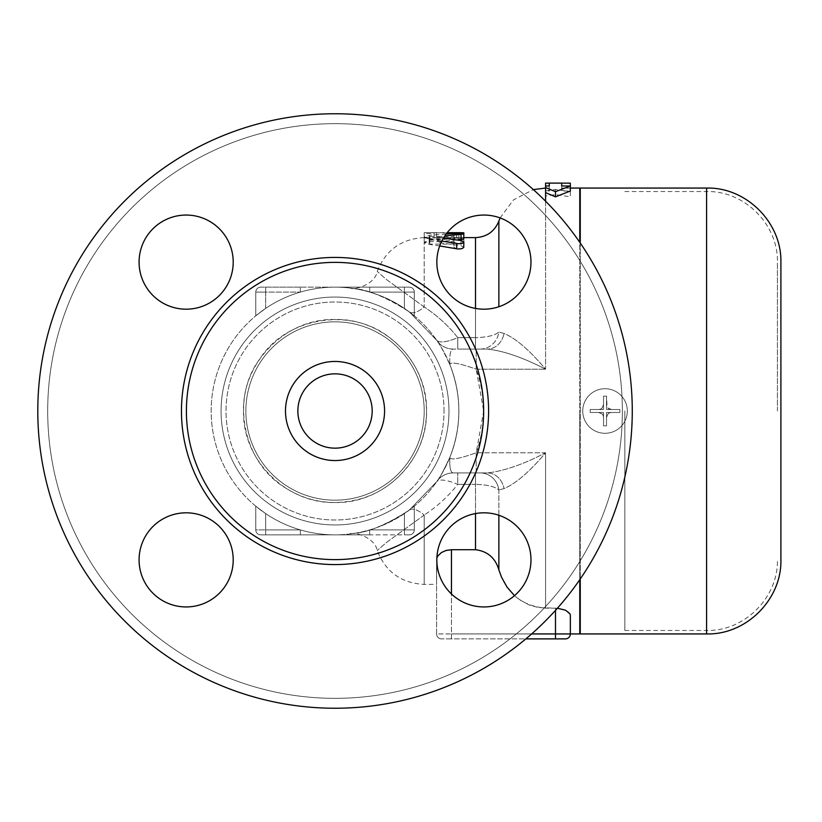 <?xml version="1.0" encoding="UTF-8"?>
<svg xmlns="http://www.w3.org/2000/svg" width="822" height="822" viewBox="0 0 822 822"><rect width="100%" height="100%" fill="white"/><g stroke="black" fill="none" stroke-linecap="round" stroke-linejoin="round"><path stroke-width="0.62" stroke-dasharray="4.11 3.08" d="M622.367 411A287.34 287.34 0 0 1 191.362 659.84A287.34 287.34 0 0 1 191.362 162.16A287.34 287.34 0 0 1 622.367 411A287.34 287.34 0 0 0 191.362 162.16A287.34 287.34 0 0 0 191.362 659.84A287.34 287.34 0 0 0 622.367 411M632.272 411A297.245 297.245 0 0 0 186.409 153.58A297.245 297.245 0 0 0 186.409 668.42A297.245 297.245 0 0 0 632.272 411A297.245 297.245 0 0 1 186.409 668.42A297.245 297.245 0 0 1 186.409 153.58A297.245 297.245 0 0 1 632.272 411A297.245 297.245 0 0 1 186.409 668.42A297.245 297.245 0 0 1 186.409 153.58A297.245 297.245 0 0 1 632.272 411M483.911 215.056A47.059 47.059 0 0 1 530.971 262.115A47.059 47.059 0 0 1 483.911 309.185A47.059 47.059 0 0 1 436.842 262.115A47.059 47.059 0 0 1 483.911 215.056A47.059 47.059 0 0 0 443.15 285.655A47.059 47.059 0 0 0 524.672 285.655A47.059 47.059 0 0 0 483.911 215.056M139.082 262.115A47.059 47.059 0 0 1 186.142 215.056A47.059 47.059 0 0 1 233.212 262.115A47.059 47.059 0 0 1 186.142 309.185A47.059 47.059 0 0 1 139.082 262.115A47.059 47.059 0 0 0 209.682 302.876A47.059 47.059 0 0 0 209.682 221.354A47.059 47.059 0 0 0 139.082 262.115M186.142 606.944A47.059 47.059 0 0 1 139.082 559.885A47.059 47.059 0 0 1 186.142 512.815A47.059 47.059 0 0 1 233.212 559.885A47.059 47.059 0 0 1 186.142 606.944A47.059 47.059 0 0 0 226.903 536.345A47.059 47.059 0 0 0 145.391 536.345A47.059 47.059 0 0 0 186.142 606.944M530.971 559.885A47.059 47.059 0 0 1 483.911 606.944A47.059 47.059 0 0 1 436.842 559.885A47.059 47.059 0 0 1 483.911 512.815A47.059 47.059 0 0 1 530.971 559.885A47.059 47.059 0 0 0 460.382 519.124A47.059 47.059 0 0 0 460.382 600.646A47.059 47.059 0 0 0 530.971 559.885M424.203 411A89.177 89.177 0 0 1 290.443 488.227A89.177 89.177 0 0 1 290.443 333.773A89.177 89.177 0 0 1 424.203 411A89.177 89.177 0 0 1 290.443 488.227A89.177 89.177 0 0 1 290.443 333.773A89.177 89.177 0 0 1 424.203 411A89.177 89.177 0 0 0 290.443 333.773A89.177 89.177 0 0 0 290.443 488.227A89.177 89.177 0 0 0 424.203 411A89.177 89.177 0 0 1 290.443 488.227A89.177 89.177 0 0 1 290.443 333.773A89.177 89.177 0 0 1 424.203 411A89.177 89.177 0 0 1 290.443 488.227A89.177 89.177 0 0 1 290.443 333.773A89.177 89.177 0 0 1 424.203 411A89.177 89.177 0 0 0 290.443 333.773A89.177 89.177 0 0 0 290.443 488.227A89.177 89.177 0 0 0 424.203 411M436.842 559.885A47.059 47.059 0 0 0 507.441 600.646A47.059 47.059 0 0 0 507.441 519.124A47.059 47.059 0 0 0 436.842 559.885M186.142 512.815A47.059 47.059 0 0 0 145.391 583.414A47.059 47.059 0 0 0 226.903 583.414A47.059 47.059 0 0 0 186.142 512.815M233.212 262.115A47.059 47.059 0 0 0 162.612 221.354A47.059 47.059 0 0 0 162.612 302.876A47.059 47.059 0 0 0 233.212 262.115M483.911 309.185A47.059 47.059 0 0 0 524.672 238.585A47.059 47.059 0 0 0 443.15 238.585A47.059 47.059 0 0 0 483.911 309.185M483.655 411A148.628 148.628 0 0 1 260.718 539.715A148.628 148.628 0 0 1 260.718 282.285A148.628 148.628 0 0 1 483.655 411L476.205 369.201C486.11 397.077 486.11 424.943 476.205 452.799L483.655 411M384.573 411A49.546 49.546 0 0 1 310.254 453.908A49.546 49.546 0 0 1 310.254 368.092A49.546 49.546 0 0 1 384.573 411A49.546 49.546 0 0 1 310.254 453.908A49.546 49.546 0 0 1 310.254 368.092A49.546 49.546 0 0 1 384.573 411A49.546 49.546 0 0 1 310.254 453.908A49.546 49.546 0 0 1 310.254 368.092A49.546 49.546 0 0 1 384.573 411M372.181 411A37.154 37.154 0 0 1 316.449 443.181A37.154 37.154 0 0 1 316.449 378.819A37.154 37.154 0 0 1 372.181 411A37.154 37.154 0 0 1 316.449 443.181A37.154 37.154 0 0 1 316.449 378.819A37.154 37.154 0 0 1 372.181 411A37.154 37.154 0 0 0 316.449 378.819A37.154 37.154 0 0 0 316.449 443.181A37.154 37.154 0 0 0 372.181 411M335.027 524.95A113.95 113.95 0 0 0 433.708 354.025A113.95 113.95 0 0 0 236.346 354.025A113.95 113.95 0 0 0 335.027 524.95A113.95 113.95 0 0 1 236.346 354.025A113.95 113.95 0 0 1 433.708 354.025A113.95 113.95 0 0 1 335.027 524.95M335.027 534.855A123.855 123.855 0 0 1 227.766 349.073A123.855 123.855 0 0 1 442.287 349.073A123.855 123.855 0 0 1 335.027 534.855A123.855 123.855 0 0 0 442.287 349.073A123.855 123.855 0 0 0 227.766 349.073A123.855 123.855 0 0 0 404.383 513.616L414.298 506.167L404.383 513.616A123.855 123.855 0 0 1 335.027 534.855A123.855 123.855 0 0 0 404.383 513.616L414.298 506.167L404.383 513.616A123.855 123.855 0 0 1 265.67 513.616L255.765 506.167L265.67 513.616A123.855 123.855 0 0 0 335.027 534.855A123.855 123.855 0 0 1 265.67 513.616L255.765 506.167L265.67 513.616A123.855 123.855 0 0 0 335.027 534.855L369.705 534.855L369.705 529.902L369.705 534.855L260.718 534.855A4.953 4.953 0 0 1 255.765 529.902A4.953 4.953 0 0 0 260.718 534.855L300.349 534.855L300.349 529.902L300.349 534.855L409.335 534.855A4.953 4.953 0 0 0 414.298 529.902A4.953 4.953 0 0 1 409.335 534.855L404.383 534.855L409.335 534.855A4.953 4.953 0 0 0 414.298 529.902L414.298 506.167L414.298 529.902A4.953 4.953 0 0 1 409.335 534.855L369.705 534.855L369.705 529.902L369.705 534.855L300.349 534.855L300.349 529.902L300.349 534.855L335.027 534.855M255.765 315.833L265.67 308.384A123.855 123.855 0 0 1 404.383 308.384L414.298 315.833L404.383 308.384A123.855 123.855 0 0 0 265.67 308.384L255.765 315.833L265.67 308.384A123.855 123.855 0 0 1 404.383 308.384L414.298 315.833L404.383 308.384A123.855 123.855 0 0 0 265.67 308.384L255.765 315.833L255.765 292.098A4.953 4.953 0 0 1 260.718 287.145L300.349 287.145L300.349 292.098L300.349 287.145L409.335 287.145A4.953 4.953 0 0 1 414.298 292.098A4.953 4.953 0 0 0 409.335 287.145L369.705 287.145L369.705 292.098L369.705 287.145L260.718 287.145A4.953 4.953 0 0 0 255.765 292.098L255.765 315.833L255.765 292.098A4.953 4.953 0 0 1 260.718 287.145A4.953 4.953 0 0 0 255.765 292.098L255.765 315.833M498.872 515.26L498.872 489.994A19.82 18.865 -90 0 0 480.192 472.927L453.179 472.927A19.82 19.82 0 0 0 437.242 480.952L436.883 481.466C438.116 480.901 442.431 472.886 449.84 457.443C442.431 472.886 438.116 480.901 436.883 481.466L437.355 480.819A19.82 19.82 0 0 1 453.179 472.927C450.548 472.558 449.439 467.399 449.84 457.443C461.851 426.505 461.851 395.546 449.84 364.557C461.851 395.495 461.851 426.454 449.84 457.443C450.302 460.402 459.097 458.861 476.205 452.799C459.097 458.861 450.302 460.402 449.84 457.443C449.439 467.399 450.548 472.558 453.179 472.927L476.205 472.927L476.205 452.799L476.205 472.927L453.179 472.927L487.374 472.927C503.794 471.129 523.193 464.42 545.582 452.799C529.594 471.787 515.733 483.716 504.009 488.566L498.872 489.994L504.009 488.566C515.733 483.716 529.594 471.787 545.582 452.799C523.193 464.42 503.794 471.129 487.374 472.927A19.82 17.015 90 0 1 504.009 488.566A19.82 17.015 -90 0 0 487.374 472.927L480.192 472.927A19.82 18.865 90 0 1 498.872 489.994C494.988 486.562 487.199 484.682 475.517 484.363C487.148 484.672 494.936 486.552 498.872 489.994L498.872 569.872C495.358 557.974 487.569 551.254 475.517 549.713L451.453 549.713L451.453 633.937L555.487 633.937L555.487 608.167L545.582 608.167C521.631 605.876 506.064 593.104 498.872 569.872M436.883 340.534C438.116 341.099 442.431 349.114 449.84 364.557C442.431 349.114 438.116 341.099 436.883 340.534L409.335 311.918L436.883 340.534A19.82 19.82 0 0 0 453.179 349.073L476.205 349.073L476.205 369.201C459.097 363.139 450.302 361.598 449.84 364.557C450.302 361.598 459.097 363.139 476.205 369.201L476.205 349.073L487.374 349.073C503.794 350.871 523.193 357.58 545.582 369.201C523.193 357.58 503.794 350.871 487.374 349.073L453.179 349.073C450.548 349.442 449.439 354.601 449.84 364.557C449.439 354.601 450.548 349.442 453.179 349.073A19.82 19.82 0 0 1 436.883 340.534A19.82 19.82 0 0 0 453.179 349.073A19.82 19.82 0 0 1 436.883 340.534C440.171 343.072 447.127 342.106 457.751 337.637C448.339 325.676 437.16 315.453 424.203 306.966A24.773 10.162 126.9 0 1 409.335 311.918C368.523 284.669 348.692 289.508 350.686 288.142C346.833 289.919 363.447 282.388 409.335 311.918C368.523 284.669 348.692 289.508 350.686 288.142C346.833 289.919 363.447 282.388 409.335 311.918A24.773 10.162 -53.1 0 0 424.203 306.966L386.35 279.439L377.226 271.424L386.33 279.429L424.203 306.966C437.16 315.453 448.339 325.676 457.751 337.637C447.127 342.106 440.171 343.062 436.883 340.534M409.335 510.082L436.883 481.466L409.335 510.082C368.523 537.331 348.692 532.492 350.686 533.858C346.833 532.081 363.458 539.612 409.335 510.082C368.523 537.331 348.692 532.492 350.686 533.858C346.833 532.081 363.458 539.612 409.335 510.082A24.773 10.162 53.1 0 1 424.203 515.034A24.773 10.162 53.1 0 0 409.335 510.082M255.765 529.902L255.765 506.167L255.765 529.902A4.953 4.953 0 0 0 260.718 534.855L300.349 534.855L260.718 534.855A4.953 4.953 0 0 1 255.765 529.902L255.765 506.167L255.765 529.902L300.349 529.902L265.67 529.902L265.67 534.855L265.67 529.902L255.765 529.902A4.953 4.953 0 0 0 260.718 534.855A4.953 4.953 0 0 1 255.765 529.902L265.67 529.902L265.67 513.616L265.67 534.855L265.67 529.902L255.765 529.902M414.298 292.098L414.298 315.833L414.298 292.098A4.953 4.953 0 0 0 409.335 287.145A4.953 4.953 0 0 1 414.298 292.098L414.298 315.833L414.298 292.098L404.383 292.098L404.383 287.145L369.705 287.145L369.705 292.098L369.705 287.145L335.027 287.145L409.335 287.145L404.383 287.145L404.383 292.098L369.705 292.098L414.298 292.098A4.953 4.953 0 0 0 409.335 287.145A4.953 4.953 0 0 1 414.298 292.098L404.383 292.098L404.383 308.384L404.383 292.098L414.298 292.098M414.298 529.902L414.298 506.167L414.298 529.902A4.953 4.953 0 0 1 409.335 534.855A4.953 4.953 0 0 0 414.298 529.902L404.383 529.902L414.298 529.902L404.383 529.902L404.383 534.855L404.383 529.902L369.705 529.902L404.383 529.902L404.383 513.616L404.383 534.855L404.383 529.902L369.705 529.902L414.298 529.902M300.349 292.098L300.349 287.145L260.718 287.145L300.349 287.145L300.349 292.098L265.67 292.098L265.67 287.145L265.67 292.098L255.765 292.098L300.349 292.098L265.67 292.098L265.67 308.384L265.67 292.098L300.349 292.098M335.027 287.145L300.349 287.145L335.027 287.145M437.242 480.952A19.82 19.82 0 0 0 436.883 481.466A19.82 19.82 0 0 1 453.179 472.927A19.82 19.82 0 0 0 436.883 481.466C440.14 478.928 447.096 479.894 457.751 484.363C448.339 496.324 437.16 506.547 424.203 515.034C437.16 506.547 448.339 496.324 457.751 484.363C447.127 479.894 440.171 478.938 436.883 481.466A19.82 19.82 0 0 1 437.355 480.819M445.884 550.524L441.044 552.805L437.51 556.494L436.585 559.71L436.585 584.391L436.883 557.902M514.48 595.662L519.432 599.69L529.327 605.064L538.564 607.612L555.487 608.167C564.796 608.917 569.749 611.301 570.345 615.329L570.345 633.937A4.953 4.953 0 0 1 565.392 638.889L451.453 638.889L451.453 633.937L436.585 633.937L436.585 559.71L436.585 633.937A4.953 4.953 0 0 0 441.537 638.889A4.953 4.953 0 0 1 436.585 633.937L451.453 633.937L451.453 593.957M579.767 579.705L579.767 242.295M579.767 188.063L579.767 633.937M555.487 610.386L555.487 608.167L557.408 608.239M570.345 183.162L570.345 191.68L555.487 189.44L545.582 190.899L545.582 196.026L555.487 194.537L570.345 196.838L570.345 188.125L561.683 188.063L561.683 191.023L570.345 191.023M570.345 191.68L570.345 196.838M555.487 189.44L555.487 194.537M545.582 183.121L545.582 190.899M545.582 192.605L545.582 185.998L545.582 191.023L549.291 191.023L549.291 188.063L545.582 188.074L545.582 369.201C529.594 350.213 515.733 338.284 504.009 333.434L498.872 332.006L504.009 333.434C515.733 338.284 529.594 350.213 545.582 369.201L545.582 201.174M549.291 183.111L549.291 188.063L545.582 188.074M549.291 185.998L549.291 191.023M561.683 183.111L561.683 188.063L570.345 188.063M570.345 185.998L570.345 188.125M561.683 185.998L561.683 191.023M531.639 633.937L451.453 633.937L451.453 638.889L441.537 638.889L525.875 638.889M424.203 515.034L386.35 542.561L377.226 550.576L386.33 542.571L424.203 515.034L424.203 584.391L424.203 515.034M439.708 245.953L429.772 244.463L424.203 242.141L424.203 237.609L458.882 238.082C465.273 237.856 465.273 237.702 458.882 237.63L434.108 237.609L434.108 238.524L424.203 238.524L424.203 233.54L434.108 233.54L434.108 232.647L447.189 232.677M458.882 232.677C465.273 232.749 465.273 232.893 458.882 233.119L424.203 232.647L424.203 233.54M424.203 232.677L424.203 242.798L429.156 244.113L453.929 244.113L453.929 247.237C457.227 249.528 460.536 249.528 463.834 247.237L463.834 239.757L453.929 239.757L453.929 241.637L429.156 241.637L424.203 242.798L424.203 306.966L424.203 242.141L429.772 240.301L456.713 238.472L463.834 238.976M434.108 232.657L434.108 237.609L463.834 237.609M434.108 233.54L434.108 238.524M458.882 233.119L458.882 238.082C465.273 237.856 465.273 237.702 458.882 237.63L458.882 233.448M456.796 239.932L438.681 241.637L437.51 242.377L461.05 245.747L463.834 247.206L463.834 241.997C460.536 244.226 457.227 244.226 453.929 241.997L453.929 238.976L429.156 238.976L424.203 237.692L429.156 236.561L453.929 236.561L453.929 234.743L463.834 234.743L463.834 239.757M453.929 234.743L453.929 239.757M463.834 234.743L463.834 242.028M453.929 236.561L453.929 241.637M453.929 241.997L453.929 247.237M453.929 238.976L453.929 244.113M446.11 234.075L429.772 235.277L424.203 237.055L429.772 239.315L441.815 241.072M443.407 238.144L437.283 237.034L444.784 235.955M487.374 349.073L457.751 349.073L487.374 349.073A19.82 17.015 90 0 0 504.009 333.434A19.82 17.015 90 0 1 487.374 349.073M480.192 349.073A19.82 18.865 90 0 0 498.872 332.006C494.988 335.438 487.199 337.318 475.517 337.637C487.199 337.318 494.988 335.438 498.872 332.006A19.82 18.865 90 0 1 480.192 349.073M457.751 349.073L457.751 337.637L457.751 349.073M475.517 549.713L475.517 484.363L457.751 484.363L457.751 472.927L457.751 484.363L475.517 484.363L475.517 513.575M579.767 411L579.767 630.464L579.767 411M580.26 243.014L580.26 578.986M580.26 633.937L580.26 188.063M780.9 559.628L780.9 262.372M603.543 409.51L590.165 409.51L590.165 412.49L603.543 412.49L603.543 425.858L606.513 425.858L606.513 412.49L619.891 412.49L619.891 409.51L606.513 409.51L606.513 396.142L603.543 396.142L603.543 409.51L590.165 409.51L590.165 412.49L603.543 412.49L603.543 425.858L606.513 425.858L606.513 412.49L619.891 412.49L619.891 409.51L606.513 409.51L606.513 396.142L603.543 396.142L603.543 409.51M627.32 411A22.297 22.297 0 0 1 593.885 430.307A22.297 22.297 0 0 1 593.885 391.693A22.297 22.297 0 0 1 627.32 411A22.297 22.297 0 0 1 605.033 433.297A22.297 22.297 0 0 1 582.736 411A22.297 22.297 0 0 1 605.033 388.703A22.297 22.297 0 0 1 627.32 411A22.297 22.297 0 0 1 593.885 430.307A22.297 22.297 0 0 1 593.885 391.693A22.297 22.297 0 0 1 627.32 411A22.297 22.297 0 0 1 605.033 433.297A22.297 22.297 0 0 1 582.736 411A22.297 22.297 0 0 1 605.033 388.703A22.297 22.297 0 0 1 627.32 411M611.465 409.51L608.003 408.102L607.068 406.828L606.513 396.142L606.513 404.558A4.953 4.953 0 0 0 611.465 409.51L619.891 409.51L619.891 412.49L611.465 412.49L619.891 412.49L619.891 409.51L611.465 409.51M606.513 417.442L607.931 413.969L611.465 412.49A4.953 4.953 0 0 0 606.513 417.442L606.513 425.858L603.543 425.858L603.543 417.442L603.543 425.858L606.513 425.858L606.513 417.442M598.591 412.49L602.053 413.898L603.543 417.442A4.953 4.953 0 0 0 598.591 412.49L590.165 412.49L590.165 409.51L598.591 409.51L590.165 409.51L590.165 412.49L598.591 412.49M603.543 404.558L602.125 408.031L598.591 409.51A4.953 4.953 0 0 0 603.543 404.558L603.543 396.142L606.513 396.142L603.543 396.142L603.543 404.558M624.843 411L624.843 630.464L624.843 411M777.427 411L777.427 262.372L777.427 411M444.024 411A108.987 108.987 0 0 0 280.528 316.614A108.987 108.987 0 0 0 280.528 505.386A108.987 108.987 0 0 0 444.024 411A108.987 108.987 0 0 1 280.528 505.386A108.987 108.987 0 0 1 280.528 316.614A108.987 108.987 0 0 1 444.024 411M488.607 411A153.58 153.58 0 0 1 258.242 544A153.58 153.58 0 0 1 258.242 278A153.58 153.58 0 0 1 488.607 411M260.718 287.145A4.953 4.953 0 0 0 255.765 292.098L265.67 292.098L265.67 287.145L265.67 292.098L255.765 292.098A4.953 4.953 0 0 1 260.718 287.145M300.349 529.902L265.67 529.902L300.349 529.902M404.383 513.616L404.383 529.902L404.383 513.616M265.67 513.616L265.67 529.902L265.67 513.616M369.705 292.098L404.383 292.098L404.383 287.145L404.383 292.098L369.705 292.098M265.67 308.384L265.67 292.098L265.67 308.384M404.383 308.384L404.383 292.098L404.383 308.384M545.582 452.799L545.582 608.167L545.582 452.799L476.205 452.799L545.582 452.799M476.205 369.201L545.582 369.201L476.205 369.201M555.487 638.889L555.487 633.937L570.345 633.937M436.585 232.677L436.585 237.63M434.108 233.119L434.108 238.082M475.517 308.425L475.517 337.637L457.751 337.637L475.517 337.637L475.517 237.609M429.156 238.976L429.156 244.113M429.156 236.561L429.156 241.637M456.713 233.499L456.713 238.472M429.772 235.277L429.772 240.301M438.681 236.561L438.681 241.637M438.681 237.579L438.681 242.675M429.772 239.315L429.772 244.463M461.05 240.558L461.05 245.747M498.872 221.087L498.872 306.74M475.517 349.073L475.517 337.637L475.517 349.073M475.517 472.927L475.517 484.363L475.517 472.927M706.591 633.937L706.591 188.063M706.591 411L706.591 630.464L706.591 411M426.546 411C427.81 362.112 383.915 318.217 335.027 319.481C286.138 318.217 242.243 362.112 243.507 411C242.243 459.888 286.138 503.783 335.027 502.519C383.925 503.783 427.81 459.899 426.546 411C426.361 431.827 419.96 450.518 407.342 467.091C388.693 490.046 364.588 501.852 335.027 502.519C317.333 502.417 300.986 497.67 285.994 488.268C243.22 463.053 230.078 399.307 259.341 359.563C285.522 317.734 349.627 306.472 388.816 336.958C413.209 355.618 425.786 380.298 426.546 411M350.614 533.868C355.813 531.731 375.212 538.112 377.226 550.576C385.652 571.907 401.311 583.178 424.203 584.391L436.585 584.391M424.203 237.609C401.311 238.822 385.652 250.094 377.226 271.424C375.12 284.761 353.737 290.341 350.634 288.132M424.203 232.647L434.108 232.647M463.834 233.982L463.834 237.784M424.203 237.692L424.203 242.798M437.283 237.055L437.283 242.141M424.203 237.055L424.203 242.141M500.115 217.933L513.442 199.9L533.365 189.594M624.843 630.464L706.591 630.464C744.434 631.45 778.424 597.471 777.427 559.628M624.843 191.536L706.591 191.536C744.434 190.55 778.424 224.529 777.427 262.372"/><path stroke-width="1.23" d="M436.883 557.902L437.951 555.806L441.527 552.487L446.069 550.463L451.453 549.713L445.884 550.524M451.453 593.957L451.453 549.713L475.517 549.713C487.569 551.254 495.358 557.974 498.872 569.872L501.564 577.27L506.999 587.031L514.48 595.662M545.582 187.55L555.487 191.68L570.345 185.998L570.345 191.023L555.487 196.838L545.582 192.605L545.582 183.121L549.291 183.111L549.291 185.998L545.582 185.998M579.767 242.295L579.767 188.063L570.345 188.063M525.875 638.889L565.392 638.889A4.953 4.953 0 0 0 570.345 633.937L579.767 633.937L579.767 579.705M557.408 608.239L565.618 610.222L569.995 613.89L570.345 615.277M570.345 185.998L561.683 185.998L561.683 183.111L570.345 183.162L570.345 185.998M555.487 191.68L555.487 196.838M565.392 638.889A4.953 4.953 0 0 0 570.345 633.937L570.345 615.329M447.189 232.677L458.882 232.677C465.273 232.749 465.273 232.893 458.882 233.119M444.784 235.955L463.834 233.993L463.731 239.12L456.796 239.932M463.834 242.028L463.742 247.566L461.584 248.737L457.823 248.994L439.708 245.953M463.834 233.993L459.128 233.448L446.11 234.075M441.815 241.072L458.481 243.744L462.139 243.302L463.793 242.202L461.594 240.651L443.407 238.144M632.272 411A297.245 297.245 0 0 1 186.409 668.42A297.245 297.245 0 0 1 186.409 153.58A297.245 297.245 0 0 1 632.272 411M436.842 559.885A47.059 47.059 0 0 1 483.911 512.815A47.059 47.059 0 0 1 530.971 559.885A47.059 47.059 0 0 1 483.911 606.944A47.059 47.059 0 0 1 436.842 559.885M186.142 512.815A47.059 47.059 0 0 1 233.212 559.885A47.059 47.059 0 0 1 186.142 606.944A47.059 47.059 0 0 1 139.082 559.885A47.059 47.059 0 0 1 186.142 512.815M233.212 262.115A47.059 47.059 0 0 1 186.142 309.185A47.059 47.059 0 0 1 139.082 262.115A47.059 47.059 0 0 1 186.142 215.056A47.059 47.059 0 0 1 233.212 262.115M483.911 309.185A47.059 47.059 0 0 1 436.842 262.115A47.059 47.059 0 0 1 483.911 215.056A47.059 47.059 0 0 1 530.971 262.115A47.059 47.059 0 0 1 483.911 309.185M483.655 411A148.628 148.628 0 0 1 260.718 539.715A148.628 148.628 0 0 1 260.718 282.285A148.628 148.628 0 0 1 483.655 411M384.573 411A49.546 49.546 0 0 1 310.254 453.908A49.546 49.546 0 0 1 310.254 368.092A49.546 49.546 0 0 1 384.573 411M372.181 411A37.154 37.154 0 0 1 316.449 443.181A37.154 37.154 0 0 1 316.449 378.819A37.154 37.154 0 0 1 372.181 411M580.26 578.986L580.26 633.937L706.591 633.937C746.294 634.964 781.917 599.341 780.9 559.628L780.9 262.372C781.917 222.659 746.294 187.036 706.591 188.063L706.591 633.937M706.591 188.063L580.26 188.063L580.26 243.014M475.517 513.575L475.517 549.713M498.872 569.872L498.872 515.26M545.582 201.174L545.582 192.605M570.345 633.937L555.487 633.937L555.487 638.889M555.487 610.386L555.487 633.937L531.639 633.937M458.882 232.677L458.882 233.448M463.834 237.609L475.517 237.609L475.517 308.425M461.05 234.599L461.05 239.603M456.713 243.559L456.713 248.85M498.872 306.74L498.872 221.087L500.115 217.933M488.607 411A153.58 153.58 0 0 0 258.242 278A153.58 153.58 0 0 0 258.242 544A153.58 153.58 0 0 0 488.607 411M549.291 183.111L561.683 183.111M463.834 232.832L463.834 233.982M533.365 189.594L545.582 188.063M475.517 237.609C486.768 237.034 494.546 231.537 498.872 221.087"/></g></svg>
